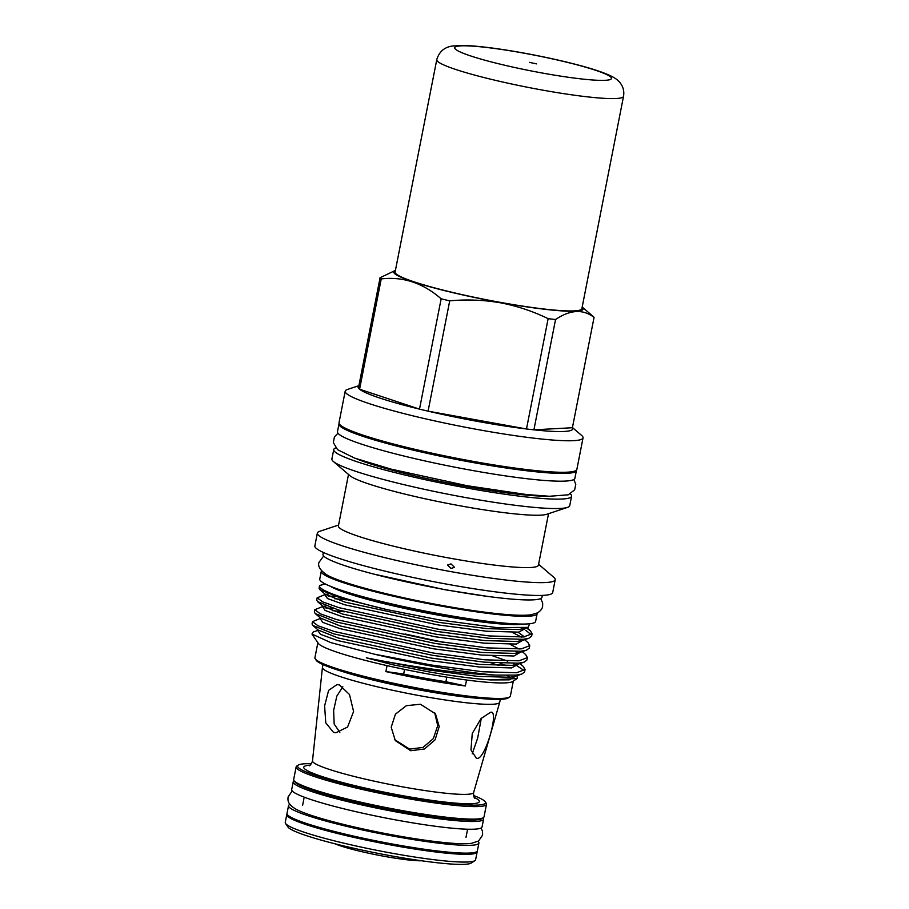 <?xml version="1.0" encoding="UTF-8"?>
<svg xmlns="http://www.w3.org/2000/svg" width="909" height="909" viewBox="0 0 909 909"><rect width="100%" height="100%" fill="white"/><g stroke="black" fill="none" stroke-linecap="round" stroke-linejoin="round"><path stroke-width="1.36" d="M483.088 817.861A97.002 9.783 -168.9 0 1 483.577 819.191L482.054 826.94A97.002 9.783 -168.9 0 1 391.87 819.191A97.002 9.783 -168.9 0 1 292.414 791.171A97.002 9.783 -168.9 0 1 291.687 789.591L293.209 781.842A97.002 9.783 -168.9 0 1 294.164 780.797M483.577 819.191A97.002 9.783 -168.9 0 1 393.392 811.43A97.002 9.783 -168.9 0 1 293.937 783.422A97.002 9.783 -168.9 0 1 293.209 781.842M289.948 804.442A97.002 9.783 11.1 0 0 288.528 805.704A97.002 9.783 11.1 0 0 289.255 807.283A97.002 9.783 11.1 0 0 388.711 835.291A97.002 9.783 11.1 0 0 478.895 843.052A97.002 9.783 11.1 0 0 478.168 841.473A97.002 9.783 11.1 0 0 478.054 841.348M288.528 805.704L287.005 813.453A97.002 9.783 11.1 0 0 287.733 815.032A97.002 9.783 11.1 0 0 387.189 843.052A97.002 9.783 11.1 0 0 477.373 850.801L478.895 843.052M576.431 470.146A120.977 12.203 -168.9 0 1 576.42 470.544L574.897 478.293A120.977 12.203 -168.9 0 1 470.976 470.214A120.977 12.203 -168.9 0 1 337.466 431.718L338.977 423.958A120.977 12.203 -168.9 0 1 339.114 423.583M576.42 470.544A120.977 12.203 -168.9 0 1 472.498 462.454A120.977 12.203 -168.9 0 1 338.977 423.958M404.562 669.41L403.641 674.08A86.616 8.738 11.1 0 0 425.105 678.25A86.616 8.738 11.1 0 0 445.899 681.727A91.65 9.238 -168.9 0 1 465.374 685.977A99.592 10.044 -168.9 0 1 426.696 679.887A99.592 10.044 -168.9 0 1 385.882 671.592L387.052 665.627A99.592 10.044 -168.9 0 1 318.264 643.322L311.969 634.073L313.287 631.937L318.195 630.301M434.661 712.701L437.729 725.587L433.343 738.608L423.015 747.425L409.618 749.107L394.745 739.721M490.53 712.304L481.1 718.485L472.271 733.427L470.964 749.868L476.35 758.254L477.509 758.39C485.645 758.117 499.609 709.259 490.53 712.304L491.587 712.406M323.002 664.57L322.445 667.399A90.343 9.113 11.1 0 0 322.434 667.479A90.343 9.113 11.1 0 0 422.14 696.135A90.343 9.113 11.1 0 0 499.723 702.259A90.343 9.113 11.1 0 0 499.745 702.18L500.302 699.351M410.709 750.72L424.492 748.982L435.104 739.801L439.206 726.518L435.456 713.804L420.447 704.259L406.425 705.657L395.438 714.133L391.2 727.245L395.313 740.608L410.709 750.72M296.129 766.923L293.675 779.456A97.002 9.783 11.1 0 0 293.971 780.524A97.002 9.783 11.1 0 0 400.721 810.317A97.002 9.783 11.1 0 0 483.361 817.68A97.002 9.783 11.1 0 0 484.043 816.805L486.497 804.272A97.002 9.783 -168.9 0 1 403.176 797.795A97.002 9.783 -168.9 0 1 296.129 766.923A97.002 9.783 -168.9 0 1 296.811 766.048L298.243 765.105A95.775 9.658 11.1 0 0 403.266 796.443A95.775 9.658 11.1 0 0 485.236 801.795A95.775 9.658 11.1 0 0 473.498 795.489M485.236 801.795L486.201 803.204A97.002 9.783 -168.9 0 1 486.497 804.272M287.074 814.089A97.002 9.783 11.1 0 0 286.767 814.646L285.256 822.406A97.002 9.783 11.1 0 0 285.551 823.474A97.002 9.783 11.1 0 0 392.302 853.267A97.002 9.783 11.1 0 0 474.941 860.63A97.002 9.783 11.1 0 0 475.612 859.755L477.134 851.994A97.002 9.783 11.1 0 0 477.066 851.358M286.767 814.646A97.002 9.783 11.1 0 0 393.813 845.506A97.002 9.783 11.1 0 0 477.134 851.994M474.941 860.63L471.373 862.993A93.945 9.476 -168.9 0 1 391.336 855.869A93.945 9.476 -168.9 0 1 287.948 827.008L285.551 823.474M483.361 817.68L481.94 818.623A95.775 9.658 -168.9 0 1 400.335 811.362A95.775 9.658 -168.9 0 1 294.936 781.933L293.971 780.524M321.502 570.829A109.978 11.09 11.1 0 0 321.275 571.329A109.978 11.09 11.1 0 0 442.649 606.326A109.978 11.09 11.1 0 0 537.128 613.677A109.978 11.09 11.1 0 0 537.105 613.132M321.275 571.329L319.752 579.09A109.978 11.09 11.1 0 0 441.126 614.086A109.978 11.09 11.1 0 0 535.606 621.438L537.128 613.677M509.676 696.987L508.245 697.93A98.377 9.919 -168.9 0 1 424.435 690.465A98.377 9.919 -168.9 0 1 316.173 660.252L315.218 658.832A99.592 10.044 11.1 0 0 424.821 689.431A99.592 10.044 11.1 0 0 509.676 696.987A99.592 10.044 11.1 0 0 510.369 696.089L513.312 681.08M317.855 642.731L314.912 657.741A99.592 10.044 11.1 0 0 315.218 658.832M594.054 317.411C583.078 308.924 570.238 309.628 555.547 319.513L533.913 429.832L572.409 427.73L594.054 317.411A109.375 11.033 -168.9 0 0 593.1 316.389L582.18 307.049A96.604 9.738 -168.9 0 1 500.291 302.504A96.604 9.738 -168.9 0 1 395.415 270.405L380.076 277.711A109.375 11.033 -168.9 0 0 381.235 278.904L359.589 389.222A109.375 11.033 -168.9 0 1 358.43 388.029A109.375 11.033 -168.9 0 1 360.134 385.257M555.547 319.513A109.375 11.033 -168.9 0 1 548.138 318.661C532.822 311.219 516.88 305.924 500.302 302.777C483.486 299.913 466.635 299.266 449.716 300.845A109.375 11.033 -168.9 0 1 441.149 298.811C423.071 283.017 403.096 276.381 381.235 278.904M572.443 427.56L581.612 435.411A121.192 12.226 -168.9 0 1 583.044 437.877A121.192 12.226 -168.9 0 1 478.941 429.775A121.192 12.226 -168.9 0 1 345.193 391.211A121.192 12.226 -168.9 0 1 347.454 389.472L358.896 385.666M583.044 437.877L576.863 469.396A121.192 12.226 -168.9 0 1 472.76 461.295A121.192 12.226 -168.9 0 1 339.012 422.73L345.193 391.211M570.341 493.928A121.192 12.226 -168.9 0 1 571.591 496.234A121.192 12.226 -168.9 0 1 467.487 488.133A121.192 12.226 -168.9 0 1 333.739 449.569A121.192 12.226 -168.9 0 1 335.773 447.91M571.591 496.234L569.75 505.654A121.192 12.226 -168.9 0 1 567.489 507.392A121.192 12.226 -168.9 0 1 465.647 497.553A121.192 12.226 -168.9 0 1 333.33 461.454A121.192 12.226 -168.9 0 1 331.887 458.988L333.739 449.569M567.489 507.392L546.798 514.267A101.922 10.272 -168.9 0 1 461.147 505.995A101.922 10.272 -168.9 0 1 349.885 475.634L333.33 461.454M548.525 513.699L538.423 565.171A101.922 10.272 -168.9 0 1 450.875 558.353A101.922 10.272 -168.9 0 1 338.409 525.925L348.499 474.453M538.594 564.273L553.774 577.283A121.192 12.226 -168.9 0 1 555.206 579.749A121.192 12.226 -168.9 0 1 451.103 571.647A121.192 12.226 -168.9 0 1 317.355 533.083A121.192 12.226 -168.9 0 1 319.616 531.345L338.58 525.038M555.206 579.749L552.695 592.577A121.192 12.226 -168.9 0 1 448.591 584.476A121.192 12.226 -168.9 0 1 314.844 545.911L317.355 533.083M542.332 595.406L541.957 597.281A111.568 11.249 -168.9 0 1 446.126 589.827A111.568 11.249 -168.9 0 1 322.99 554.32L323.365 552.445M523.061 624.063A101.433 10.226 -168.9 0 1 439.615 615.393A101.433 10.226 -168.9 0 1 330.365 586.26M325.036 583.828L319.57 585.68A108.91 10.988 -168.9 0 0 319.513 585.896L319.059 588.214L319.911 589.691L325.24 594.259L345.159 602.178L438.445 622.313L486.974 628.642L519.175 629.551L526.061 627.88M529.697 623.756L528.095 627.38L496.723 627.608L439.695 619.972L386.939 609.609A108.91 10.988 -168.9 0 1 319.513 585.896M517.198 675.228L517.221 678.489L512.721 681.477A99.592 10.044 -168.9 0 1 466.544 680.012A99.592 10.044 -168.9 0 1 427.866 673.921A99.592 10.044 -168.9 0 1 387.052 665.627M517.221 678.489L490.61 679.921C473.578 678.773 452.932 676.069 428.639 671.819L392.915 664.786L366.327 657.832C385.893 661.786 407.039 665.422 429.775 668.729C454.989 672.342 476.861 674.467 495.394 675.092A108.91 10.988 -168.9 0 1 430.786 665.99A108.91 10.988 -168.9 0 1 374.258 654.15L330.774 642.595L311.969 634.073M506.961 675.467A99.592 10.044 -168.9 0 1 510.335 677.216M572.409 427.73A109.375 11.033 -168.9 0 1 533.913 429.832A109.375 11.033 -168.9 0 1 526.493 428.98A109.375 11.033 -168.9 0 1 478.804 421.628A109.375 11.033 -168.9 0 1 428.082 411.163A109.375 11.033 -168.9 0 1 419.503 409.13A109.375 11.033 -168.9 0 1 359.589 389.222L419.503 409.13L441.149 298.811M324.558 583.578L319.57 585.68M386.939 609.609L340.989 598.122L319.911 589.691M335.432 596.372L328.104 596.009M325.217 594.509L317.173 597.792L322.706 601.906L339.114 607.701L438.013 629.176L489.451 635.948L523.595 636.959L532.095 633.755L530.299 630.653L526.618 628.176M532.095 633.755L531.629 636.118L528.845 638.277L523.13 639.322L488.997 638.3L437.547 631.528L338.648 610.053L317.571 601.622L316.718 600.145L317.173 597.792M334.58 598.701L346.943 599.872M333.092 608.303L325.763 607.939M322.877 606.439L314.832 609.723L320.366 613.836L336.773 619.631L435.672 641.106L487.11 647.878L521.255 648.89L529.754 645.685L527.959 642.583L524.584 639.697M529.754 645.685L529.288 648.049L526.504 650.208L520.789 651.253L486.656 650.23L435.206 643.458L336.307 621.983L315.23 613.552L314.378 612.075L314.832 609.723M332.239 610.632L344.602 611.802M320.536 618.37L312.491 621.654L318.025 625.767L334.432 631.55L433.332 653.037L484.77 659.809L518.914 660.82L527.413 657.616L525.618 654.514L521.914 651.344M527.413 657.616L526.947 659.979L524.163 662.138L518.448 663.184L484.315 662.161L432.866 655.389L333.967 633.914L312.889 625.483L312.037 624.006L312.491 621.654M525.766 630.323L531.413 634.846M521.323 651.696L520.527 651.276M515.721 651.548L518.437 652.81M374.258 654.15L430.991 664.968L482.429 671.74L516.573 672.751L525.072 669.547L523.277 666.445L519.573 663.275M405.062 633.982L443.274 642.322M492.848 655.923L507.779 661.161M513.38 663.479L524.391 670.637M525.072 669.547L524.607 671.91L521.823 674.069L516.107 675.114L495.394 675.092M450.978 563.898L447.523 565.046L451.046 568.455L454.489 567.341L450.978 563.898M546.639 496.155A107.444 10.84 -168.9 0 1 465.806 486.406A107.444 10.84 -168.9 0 1 356.873 458.92M513.88 623.79A97.82 9.863 -168.9 0 1 439.172 614.939A97.82 9.863 -168.9 0 1 338.977 589.475M339.864 732.279L334.171 724.064L333.626 710.418L336.83 696.112L342.841 686.761M339.398 684.954L337.114 684.5L328.626 690.363L324.604 705.873L325.786 722.86L333.467 732.324L335.887 732.779L347.568 727.052L353.59 711.52L349.499 694.499L339.398 684.954M334.853 843.745A48.552 4.897 11.1 0 0 384.564 856.38A48.552 4.897 11.1 0 0 421.628 860.778M385.882 671.592A91.65 9.238 -168.9 0 1 403.641 674.08M466.544 680.012L465.374 685.977M445.899 681.727L446.796 677.137M481.293 718.28L477.679 738.04L472.214 753.822M358.43 388.029L380.076 277.711M449.716 300.845L428.082 411.163L526.493 428.98L548.138 318.661M311.492 763.708A95.775 9.658 11.1 0 0 298.243 765.105M536.526 63.869L529.47 62.38L536.526 63.869M581.862 308.685A95.161 9.601 -168.9 0 1 578.135 310.514A95.161 9.601 -168.9 0 1 474.339 297.288A95.161 9.601 -168.9 0 1 395.097 272.041L436.763 59.687A95.161 9.601 -168.9 0 0 516.005 84.923A95.161 9.601 -168.9 0 0 619.802 98.149A95.161 9.601 -168.9 0 0 623.529 96.32L581.862 308.685M309.196 765.708C309.662 766.185 310.742 764.764 312.412 761.447L312.491 760.89A82.105 8.283 11.1 0 0 403.119 786.944A82.105 8.283 11.1 0 0 473.634 792.5L473.498 793.046C473.794 796.727 474.248 798.454 474.873 798.204M479.963 698.442A90.343 9.113 -168.9 0 1 423.219 690.647A90.343 9.113 -168.9 0 1 342.17 671.41M310.128 765.173A89.412 9.01 11.1 0 0 402.482 795.648A89.412 9.01 11.1 0 0 474.203 797.363M490.61 679.921L509.313 679.852L517.016 675.387M498.95 665.627L490.621 662.684M317.775 630.46L320.457 634.323L337.625 640.55L430.923 660.695L479.441 667.013L511.653 667.922L519.357 663.456M320.116 618.529L322.797 622.392L339.966 628.619L433.263 648.765L481.781 655.082L513.994 655.991L521.698 651.526M519.13 649.06L510.21 644.39M326.229 605.894L323.115 606.371M322.456 606.598L325.138 610.462L342.307 616.688L435.604 636.834L484.122 643.152L516.335 644.061L524.038 639.595M521.471 637.129L512.551 632.459M328.569 593.963L325.456 594.441M324.797 594.668L327.479 598.531L344.647 604.758L437.945 624.903L486.463 631.221L518.675 632.13L526.504 627.903M366.327 657.832L429.082 670.035L477.611 676.364L509.813 677.273L515.164 676.285L517.46 674.967M506.029 665.661L500.098 663.286M312.889 625.483L318.218 630.051L338.137 637.97L431.423 658.105L479.952 664.434L512.153 665.343L517.505 664.354L519.8 663.036M315.23 613.552L320.559 618.12L340.477 626.04L433.763 646.174L482.293 652.503L514.494 653.412L519.846 652.423L522.141 651.105M317.571 601.622L322.9 606.189L342.818 614.109L436.104 634.243L484.633 640.572L516.835 641.481L522.186 640.493L524.482 639.175M524.459 636.879L518.005 632.198M457.806 46.177A79.89 8.056 -168.9 0 1 555.058 59.483A79.89 8.056 -168.9 0 1 608.337 80.003A79.89 8.056 -168.9 0 1 511.085 66.698A79.89 8.056 -168.9 0 1 457.806 46.177M292.209 790.955L288.096 796.943C287.698 800.84 287.71 803.999 295.459 808.885C307.969 816.168 351.465 827.451 395.063 835.348C416.788 839.257 435.263 841.848 450.478 843.109C459.397 843.859 466.328 843.938 471.282 843.382L478.543 841.052L482.599 835.098L482.52 831.28L481.054 828.008M323.684 555.978L318.979 562.398C317.627 566.08 320.093 570.148 326.376 574.59C338.989 582.544 390.45 596.168 442.342 605.519C468.169 610.178 489.985 613.2 507.779 614.62C517.914 615.438 525.709 615.484 531.174 614.768L537.685 612.825C540.764 610.7 542.412 608.507 542.628 606.269L542.662 602.962L540.696 598.554M487.69 596.418L445.183 589.771L373.565 574.022M473.634 792.5L499.723 702.259M465.999 837.371L467.328 830.61M573.852 479.509L575.772 484.349L574.658 489.826L568.239 494.814L549.434 496.269L526.538 494.541L467.226 485.736L390.938 469.101L354.624 458.113L337.557 449.671L333.33 442.592L334.444 436.843L337.966 433.229M526.925 627.767L530.299 630.653M521.823 674.069L515.164 676.285L516.721 675.046M317.889 629.71L317.741 630.505M524.163 662.138L517.505 664.354L519.062 663.115M526.504 650.208L519.846 652.423L521.402 651.185M322.57 605.849L322.422 606.644M528.845 638.277L522.186 640.493L523.743 639.254M324.911 593.918L324.763 594.713M528.095 627.38L524.527 628.562L526.197 627.63M302.617 805.317L303.936 798.556M312.491 760.89L322.434 667.479M623.529 96.32C624.403 90.98 623.097 86.275 619.608 82.219C617.438 80.026 615.257 76.742 598.372 70.993C577.999 64.039 540.366 55.494 508.211 50.393C489.201 47.359 474.089 45.711 462.863 45.45L452.398 46.018C444.331 47.2 439.115 51.756 436.763 59.687"/></g></svg>
